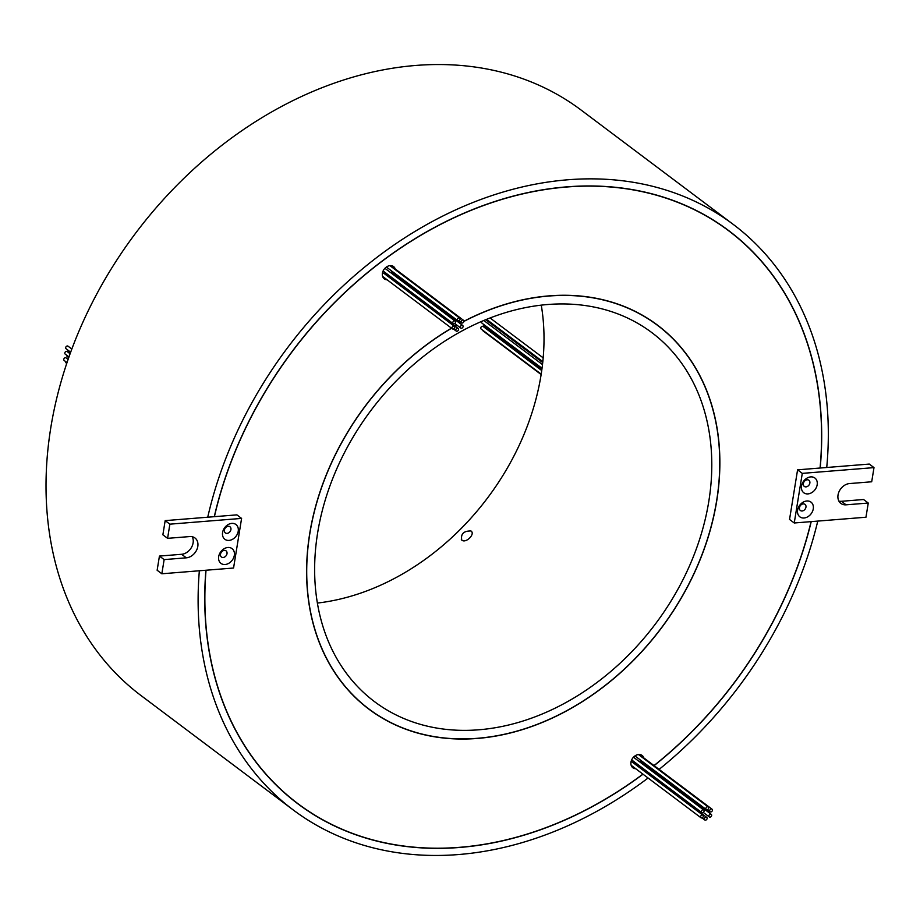 <?xml version="1.0" encoding="UTF-8"?>
<svg xmlns="http://www.w3.org/2000/svg" width="920" height="920" viewBox="0 0 920 920"><rect width="100%" height="100%" fill="white"/><g stroke="black" fill="none" stroke-linecap="round" stroke-linejoin="round"><path stroke-width="1.38" d="M229.022 540.408A9.234 7.119 -53.1 0 1 222.582 532.53A9.234 7.119 -53.1 0 1 231.782 523.388A9.234 7.119 -53.1 0 1 238.222 531.265A9.234 7.119 -53.1 0 1 229.022 540.408M228.229 526.286A3.852 2.967 126.9 0 0 224.71 529.046A3.852 2.967 126.9 0 0 225.342 532.91A3.852 2.967 126.9 0 0 227.079 533.381A3.852 2.967 126.9 0 0 230.609 530.633A3.852 2.967 126.9 0 0 229.965 526.757A3.852 2.967 126.9 0 0 228.229 526.286M225.124 564.5A9.234 7.119 -53.1 0 1 218.672 556.623A9.234 7.119 -53.1 0 1 227.873 547.492A9.234 7.119 -53.1 0 1 234.324 555.37A9.234 7.119 -53.1 0 1 225.124 564.5M224.33 550.39A3.852 2.967 126.9 0 0 220.811 553.139A3.852 2.967 126.9 0 0 221.444 557.014A3.852 2.967 126.9 0 0 223.18 557.474A3.852 2.967 126.9 0 0 226.699 554.726A3.852 2.967 126.9 0 0 226.067 550.861A3.852 2.967 126.9 0 0 224.33 550.39M807.967 493.902A9.234 7.119 -53.1 0 1 801.527 486.024A9.234 7.119 -53.1 0 1 810.727 476.893A9.234 7.119 -53.1 0 1 817.167 484.771A9.234 7.119 -53.1 0 1 807.967 493.902M807.173 479.791A3.852 2.967 126.9 0 0 803.654 482.54A3.852 2.967 126.9 0 0 804.287 486.404A3.852 2.967 126.9 0 0 806.023 486.875A3.852 2.967 126.9 0 0 809.543 484.127A3.852 2.967 126.9 0 0 808.91 480.251A3.852 2.967 126.9 0 0 807.173 479.791M804.068 517.995A9.234 7.119 -53.1 0 1 797.617 510.117A9.234 7.119 -53.1 0 1 806.817 500.986A9.234 7.119 -53.1 0 1 813.269 508.863A9.234 7.119 -53.1 0 1 804.068 517.995M803.275 503.884A3.852 2.967 126.9 0 0 799.756 506.632A3.852 2.967 126.9 0 0 800.388 510.508A3.852 2.967 126.9 0 0 802.125 510.979A3.852 2.967 126.9 0 0 805.644 508.219A3.852 2.967 126.9 0 0 805.011 504.355A3.852 2.967 126.9 0 0 803.275 503.884M451.582 328.244A240.039 184.954 126.9 0 0 369 709.056A240.039 184.954 126.9 0 0 477.399 738.3A240.039 184.954 126.9 0 0 697.026 566.754A240.039 184.954 126.9 0 0 657.432 325.266L653.51 322.322A240.039 184.954 126.9 0 0 651.889 321.115M657.432 325.266A240.039 184.954 126.9 0 0 549.033 296.022A240.039 184.954 126.9 0 0 463.841 321.448M451.478 328.164A240.2 185.07 126.9 0 0 368.909 709.17A240.2 185.07 126.9 0 0 477.376 738.438A240.2 185.07 126.9 0 0 697.141 566.789A240.2 185.07 126.9 0 0 657.524 325.151A240.2 185.07 126.9 0 0 549.056 295.872A240.2 185.07 126.9 0 0 463.864 321.298M461.265 322.667A240.2 185.07 126.9 0 0 459.919 323.391M456.815 325.093A240.2 185.07 126.9 0 0 455.009 326.117M366.965 707.687A240.2 185.07 126.9 0 0 370.622 710.251M874 467.613L802.286 473.374L794.247 522.985L865.961 517.224L868.261 503.044L846.089 504.827A11.546 8.889 -53.1 0 1 840.88 503.424A11.546 8.889 -53.1 0 1 838.982 491.809A11.546 8.889 -53.1 0 1 849.539 483.563L871.7 481.781L874 467.613L869.296 464.071L820.065 468.027A358.374 276.127 126.9 0 0 728.525 230.678L724.603 227.734A358.374 276.127 126.9 0 0 721.199 225.227M728.525 230.678A358.374 276.127 126.9 0 0 566.685 187.013A358.374 276.127 126.9 0 0 214.406 516.672L236.888 514.866L241.592 518.409L233.565 568.019L161.839 573.781L157.136 570.25L159.436 556.071L181.608 554.288A11.546 8.889 126.9 0 0 191.28 547.756A11.546 8.889 126.9 0 0 192.222 536.716M206.034 570.227A358.374 276.127 126.9 0 0 297.907 803.643A358.374 276.127 126.9 0 0 459.747 847.308A358.374 276.127 126.9 0 0 642.919 774.122M646.035 771.776A358.374 276.127 126.9 0 0 646.748 771.236M650.256 768.522A358.374 276.127 126.9 0 0 650.957 767.97M654.005 765.567A358.374 276.127 126.9 0 0 811.083 521.628M205.896 570.239A358.524 276.253 126.9 0 0 297.815 803.769A358.524 276.253 126.9 0 0 459.724 847.458A358.524 276.253 126.9 0 0 643.011 774.203M820.192 468.015A358.524 276.253 126.9 0 0 728.617 230.552A358.524 276.253 126.9 0 0 566.708 186.863A358.524 276.253 126.9 0 0 214.279 516.683L214.406 516.672M295.86 802.286A358.524 276.253 126.9 0 0 301.311 806.15M707.02 809.749A1.61 1.242 126.9 0 0 707.503 806.771A1.61 1.242 126.9 0 0 707.02 809.749M453.146 329.061A1.61 1.242 126.9 0 0 453.629 326.082A1.61 1.242 126.9 0 0 453.146 329.061M454.365 326.289L383.801 273.252A1.61 1.242 126.9 0 0 382.409 273.274M456.929 331.257A1.61 1.242 126.9 0 0 457.412 328.279A1.61 1.242 126.9 0 0 456.929 331.257M458.148 328.474L387.573 275.436A1.61 1.242 126.9 0 0 386.538 275.31M461.472 328.244A1.61 1.242 126.9 0 0 461.955 325.266A1.61 1.242 126.9 0 0 461.472 328.244M462.691 325.461L392.115 272.435A1.61 1.242 126.9 0 0 390.563 272.561M462.231 323.046A1.61 1.242 126.9 0 0 462.714 320.068A1.61 1.242 126.9 0 0 462.231 323.046M463.45 320.263L392.886 267.226A1.61 1.242 126.9 0 0 391.839 267.099M458.459 320.85A1.61 1.242 126.9 0 0 458.942 317.872A1.61 1.242 126.9 0 0 458.459 320.85M453.916 323.863A1.61 1.242 126.9 0 0 454.399 320.884A1.61 1.242 126.9 0 0 453.916 323.863M710.803 811.946A1.61 1.242 126.9 0 0 711.286 808.967A1.61 1.242 126.9 0 0 710.803 811.946M712.011 809.163L641.447 756.125A1.61 1.242 126.9 0 0 640.4 755.998M702.477 812.762A1.61 1.242 126.9 0 0 702.96 809.784A1.61 1.242 126.9 0 0 702.477 812.762M701.719 817.96A1.61 1.242 126.9 0 0 702.202 814.994A1.61 1.242 126.9 0 0 701.719 817.96M702.926 815.189L632.362 762.151A1.61 1.242 126.9 0 0 630.97 762.174M705.49 820.157A1.61 1.242 126.9 0 0 705.973 817.178A1.61 1.242 126.9 0 0 705.49 820.157M706.709 817.374L636.145 764.347A1.61 1.242 126.9 0 0 635.099 764.209M710.033 817.144A1.61 1.242 126.9 0 0 710.516 814.165A1.61 1.242 126.9 0 0 710.033 817.144M711.252 814.361L640.688 761.334A1.61 1.242 126.9 0 0 639.124 761.461M395.266 269.019A7.694 5.923 126.9 0 0 393.553 266.558A7.694 5.923 126.9 0 0 390.08 265.627A7.694 5.923 126.9 0 0 383.042 271.124A7.694 5.923 126.9 0 0 384.318 278.863A7.694 5.923 126.9 0 0 387.147 279.818M383.594 278.185A7.694 5.923 126.9 0 0 385.584 278.633M643.827 757.919A7.694 5.923 126.9 0 0 642.125 755.458A7.694 5.923 126.9 0 0 638.653 754.526A7.694 5.923 126.9 0 0 631.603 760.023A7.694 5.923 126.9 0 0 632.88 767.763A7.694 5.923 126.9 0 0 635.72 768.717M632.155 767.084A7.694 5.923 126.9 0 0 634.144 767.533M67.01 362.618L64.181 360.49A1.61 1.242 -53.1 0 1 66.125 357.914L68.103 359.398M68.965 356.948L65.216 354.131A1.61 1.242 -53.1 0 1 67.16 351.555L70.093 353.763M70.668 352.199L66.09 348.76A1.61 1.242 -53.1 0 1 68.022 346.173L71.829 349.036M541.202 374.164L481.183 329.061A1.61 1.242 -53.1 0 1 483.126 326.473L541.742 370.53M483.747 320.528A1.61 1.242 -53.1 0 1 484.069 320.678L542.501 364.596M461.782 540.12C460.598 533.91 463.668 530.863 470.994 530.978C475.628 533.979 465.842 543.697 461.782 540.12L461.322 539.695M478.779 729.79A230.805 177.847 -53.1 0 1 374.543 701.672A230.805 177.847 -53.1 0 1 336.478 469.476A230.805 177.847 -53.1 0 1 547.653 304.52A230.805 177.847 -53.1 0 1 651.889 332.649A230.805 177.847 -53.1 0 1 689.954 564.846A230.805 177.847 -53.1 0 1 478.779 729.79M199.352 570.768A366.217 282.175 126.9 0 0 293.192 809.922A366.217 282.175 126.9 0 0 458.574 854.542A366.217 282.175 126.9 0 0 648.082 778.009M651.176 775.64A366.217 282.175 126.9 0 0 651.889 775.088M655.373 772.374A366.217 282.175 126.9 0 0 656.075 771.811M659.099 769.396A366.217 282.175 126.9 0 0 817.765 521.099M826.735 467.486A366.217 282.175 126.9 0 0 733.24 224.399L581.129 110.078A366.217 282.175 126.9 0 0 415.748 65.458A366.217 282.175 126.9 0 0 80.684 327.175A366.217 282.175 126.9 0 0 141.082 695.6L293.192 809.922M733.24 224.399A366.217 282.175 126.9 0 0 567.858 179.78A366.217 282.175 126.9 0 0 207.736 517.212L214.279 516.683M646.139 771.857A358.524 276.253 126.9 0 0 646.852 771.305M650.359 768.602A358.524 276.253 126.9 0 0 651.061 768.05M654.108 765.647A358.524 276.253 126.9 0 0 811.221 521.617M461.38 322.747A240.039 184.954 126.9 0 0 460.034 323.472M456.929 325.174A240.039 184.954 126.9 0 0 455.112 326.197M820.065 468.027L797.582 469.832L789.544 519.443L794.247 522.985M640.056 767.291A7.694 5.923 126.9 0 0 640.769 766.739M643.333 763.324A7.694 5.923 126.9 0 0 643.667 762.496M391.494 278.392A7.694 5.923 126.9 0 0 392.207 277.84M394.772 274.424A7.694 5.923 126.9 0 0 395.105 273.585M638.491 766.107A7.694 5.923 126.9 0 0 639.205 765.555M641.769 762.151A7.694 5.923 126.9 0 0 642.102 761.311M642.263 756.746A7.694 5.923 126.9 0 0 641.274 754.952M635.306 755.688A1.61 1.242 126.9 0 0 635.72 756.516L706.284 809.554M389.93 277.207A7.694 5.923 126.9 0 0 390.643 276.655M393.208 273.24A7.694 5.923 126.9 0 0 393.53 272.412M393.691 267.846A7.694 5.923 126.9 0 0 392.713 266.052M386.745 266.788A1.61 1.242 126.9 0 0 387.159 267.616L457.723 320.654M541.27 305.152A230.805 177.847 -53.1 0 1 317.377 603.06M541.144 374.543L483.253 331.039A1.61 1.242 -53.1 0 1 482.85 330.315M542.053 368.299L482.126 323.265A1.61 1.242 -53.1 0 1 482.103 321.229M541.938 369.115L484.127 325.668A1.61 1.242 -53.1 0 1 483.736 324.472M68.712 357.661L67.218 356.534A1.61 1.242 -53.1 0 1 66.826 355.339M70.541 352.532L68.16 350.738A1.61 1.242 -53.1 0 1 67.746 350.014M66.734 363.423L66.171 362.997A1.61 1.242 -53.1 0 1 65.791 361.698M731.883 233.243A358.524 276.253 126.9 0 0 726.65 229.091M290.639 798.123A358.374 276.127 126.9 0 0 293.986 800.699L297.907 803.643M659.042 326.497A240.2 185.07 126.9 0 0 655.557 323.69M363.469 704.881A240.039 184.954 126.9 0 0 365.079 706.1L369 709.056M868.261 503.044L863.558 499.514L841.386 501.296A11.546 8.889 -53.1 0 1 838.925 501.135M802.286 473.374L797.582 469.832M161.839 573.781L164.139 559.601L186.311 557.83A11.546 8.889 126.9 0 0 196.868 549.573A11.546 8.889 126.9 0 0 194.959 537.97A11.546 8.889 126.9 0 0 189.75 536.567L167.589 538.338L162.874 534.808L165.174 520.628L207.736 517.212M164.139 559.601L159.436 556.071M167.589 538.338L169.878 524.17L165.174 520.628M169.878 524.17L241.592 518.409M846.089 504.827L841.386 501.296M186.311 557.83L181.608 554.288M708.227 806.978L638.469 754.538M459.666 318.067L389.896 265.638M455.124 321.08L384.905 268.306M703.685 809.98L633.466 757.206M490.095 317.975L543.191 357.868M485.702 319.711L542.731 362.584M486.576 319.366L542.834 361.641M709.308 816.948L703.306 812.44M704.766 819.961L702.029 817.903M700.982 817.765L631.166 765.302M701.741 812.567L631.66 759.897M710.067 811.75L707.331 809.692M453.18 323.667L383.099 270.998M461.506 322.851L458.769 320.792M460.747 328.049L454.733 323.529M456.205 331.062L453.468 329.003M452.421 328.865L382.605 276.402"/></g></svg>
